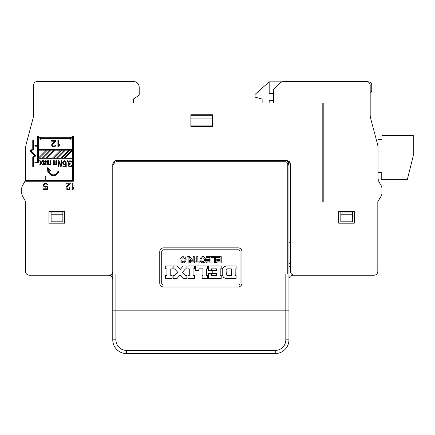 <?xml version="1.0" encoding="UTF-8"?>
<svg xmlns="http://www.w3.org/2000/svg" width="435" height="435" viewBox="0 0 435 435"><rect width="100%" height="100%" fill="white"/><g stroke="black" fill="none" stroke-linecap="round" stroke-linejoin="round"><path stroke-width="0.65" d="M286.208 160.537A3.915 3.915 0 0 1 290.123 164.452L290.123 242.752L288.949 242.752M312.047 275.246L292.864 275.246A3.915 3.915 0 0 0 288.949 279.161A3.915 3.915 0 0 1 292.864 275.246L294.43 275.246A3.915 3.915 0 0 1 290.515 271.331L290.515 164.452A3.915 3.915 0 0 0 286.6 160.537L116.689 160.537A3.915 3.915 0 0 0 112.774 164.452L112.774 271.331A3.915 3.915 0 0 1 108.859 275.246L91.241 275.246M290.515 255.671L290.515 263.501L290.515 255.671L290.515 263.501L288.949 263.501L290.515 263.501M282.038 81.845L283.272 81.454L366.27 81.454L284.555 81.454A7.83 7.83 0 0 0 279.02 83.748L274.632 88.136A3.915 3.915 0 0 0 273.484 90.904L273.484 102.986L273.484 100.637L273.484 102.986L133.327 102.986L133.327 99.071L139.2 95.156L139.2 87.326A5.872 5.872 0 0 0 133.327 81.454L37.41 81.454A3.915 3.915 0 0 0 33.495 85.369L33.495 114.639A15.66 15.66 0 0 1 32.968 118.673L26.192 144.067A15.66 15.66 0 0 0 25.665 148.101L25.665 177.513A9.787 9.787 0 0 1 24.376 182.368L24.708 181.732M360.397 81.454L366.27 81.454A3.915 3.915 0 0 1 370.185 85.369L370.185 114.639A15.66 15.66 0 0 0 370.712 118.673L377.488 144.067A15.66 15.66 0 0 1 378.015 148.101L378.015 177.513A9.787 9.787 0 0 0 379.304 182.368L381.152 185.604A5.872 5.872 0 0 1 381.93 188.524L381.93 193.232A5.872 5.872 0 0 1 381.152 196.152L377.819 201.644L377.819 271.331A3.915 3.915 0 0 1 373.904 275.246L294.43 275.246M371.751 84.977L371.751 90.458L371.751 84.977A3.132 3.132 0 0 0 368.619 81.845L367.977 81.845M282.114 81.845L269.178 81.845L269.178 93.59L273.484 93.59M371.751 90.458A3.132 3.132 0 0 1 370.185 93.172M108.859 275.246A3.915 3.915 0 0 1 112.774 279.161A3.915 3.915 0 0 0 108.859 275.246L29.384 275.246A3.915 3.915 0 0 1 25.469 271.331L25.665 201.644L22.528 196.152A5.872 5.872 0 0 1 21.75 193.232L21.75 188.524A5.872 5.872 0 0 1 22.528 185.604L24.376 182.368M290.515 164.452A3.915 3.915 0 0 0 286.6 160.537M45.24 180.525L45.24 176.751L45.963 176.751L45.963 180.525L72.634 180.525L72.634 158.731L38.427 158.731L38.427 162.695L34.892 162.695L34.892 161.972L37.633 161.972L37.633 146.209L34.892 146.209L34.892 145.48L37.633 145.48L37.633 136.563A0.397 0.397 0 0 1 38.03 136.166A0.397 0.397 0 0 1 38.427 136.563L38.427 137.721L40.314 136.884L40.569 137.308L39.928 137.699L71.161 137.699L70.486 137.286L70.736 136.878L72.634 137.721L72.634 136.563A0.397 0.397 0 0 1 73.031 136.166A0.397 0.397 0 0 1 73.428 136.563L73.428 181.254L25.665 181.254L25.665 180.525L45.24 180.525M33.49 166.659L32.766 166.659L32.766 156.915L34.718 155.719L29.836 150.836L32.766 149.042L32.766 140.168L33.49 140.168L33.49 149.477L31.054 150.972L35.931 155.855L33.49 157.35L33.49 166.659M39.601 165.001L40.189 165.001L41.265 163.272L42.342 165.001L42.929 165.001L41.559 162.869L42.929 160.738L42.342 160.738L41.265 162.472L40.189 160.738L39.601 160.738L40.972 162.869L39.601 165.001M44.104 161.14L44.006 161.407L43.81 160.738L43.321 160.738L43.614 164.338L44.104 164.87L45.963 164.87L46.453 163.935L44.691 164.468L44.104 164.202L44.006 163.538L46.061 163.136L46.355 161.407L45.474 160.738L44.104 161.14M47.98 189.475L47.98 186.011L45.24 186.544L44.326 186.142L43.935 185.343L44.718 184.01L46.545 184.01L47.197 184.81L47.98 184.81L47.719 184.277L46.023 183.211L43.935 183.744L43.282 184.946L43.543 186.142L45.24 187.208L47.328 186.675L47.328 188.806L43.543 188.806L43.543 189.475L47.98 189.475M69.464 189.29L70.144 187.828L69.328 187.746A1.43 1.43 0 0 1 69.198 188.398A1.12 1.12 0 0 1 67.528 188.937L66.849 187.925L67.246 186.99L69.486 184.837A3.442 3.442 0 0 0 70.155 183.896A1.392 1.392 0 0 0 70.296 183.211L66.028 183.211L66.028 183.972L69.192 183.972A2.566 2.566 0 0 1 68.86 184.402L67.942 185.218A17.96 17.96 0 0 0 66.832 186.229L66.724 186.354A3.393 3.393 0 0 0 66.316 186.892A1.968 1.968 0 0 0 66.555 189.171L67.996 189.687A2.431 2.431 0 0 0 69.464 189.29M73.036 189.475L73.819 188.54L73.819 187.474L73.036 188.409L73.036 183.211L72.253 183.211L72.253 189.475L73.036 189.475M47.627 167.741L47.002 171.988L48.372 171.531A5.247 5.247 0 0 0 58.698 171.107L57.942 171.004A4.486 4.486 0 0 1 49.106 171.287L50.656 170.77L47.627 167.741M71.606 166.067L71.704 165.534L71.215 165.534L70.726 166.203L69.845 166.333L68.866 165.534L69.257 164.468L70.236 164.202L70.236 163.669L68.964 163.272L69.062 161.673L70.334 161.407L71.802 162.206L70.823 160.874L69.257 160.874L68.279 162.206L68.377 163.272L69.062 163.935L68.474 164.734L68.474 166.067L69.943 167.002L70.823 166.866L71.606 166.067M61.917 167.002L61.917 160.738L61.33 160.738L61.33 166.203L58.883 160.738L58.002 160.738L58.002 167.002L58.589 167.002L58.589 161.673L61.036 167.002L61.917 167.002M65.636 162.337L66.223 162.337L65.245 160.874L64.168 160.738L63.189 161.271L62.7 162.472L62.896 163.669L64.168 164.734L65.734 164.202L65.734 166.333L62.896 166.333L62.896 167.002L66.223 167.002L66.223 163.538L64.168 164.071L63.483 163.669L63.189 162.869L63.483 161.804L64.168 161.407L65.147 161.537L65.636 162.337M67.006 161.407L67.496 161.407L67.496 160.738L67.006 160.738L67.006 161.407M54.478 164.87L54.772 164.468L55.359 165.001L56.24 164.604L56.24 165.001L56.729 165.001L56.729 160.738L56.24 160.738L56.24 164.071L55.751 164.468L55.163 163.935L55.163 160.738L54.674 160.738L54.674 163.935L54.283 164.468L53.597 163.935L53.597 160.738L53.108 160.738L53.304 164.604L53.793 165.001L54.478 164.87M47.431 160.738L46.942 160.738L47.138 164.604L47.627 165.001L48.606 164.468L49.193 165.001L50.074 164.604L50.074 165.001L50.563 165.001L50.563 160.738L50.074 160.738L50.074 164.071L49.585 164.468L48.997 163.935L48.997 160.738L48.508 160.738L48.41 164.202L47.529 164.202L47.431 160.738M212.41 126.476L212.41 114.731L190.878 114.731L190.878 126.476L212.41 126.476M354.329 223.177L354.329 211.627L338.669 211.627L338.669 223.177L354.329 223.177M64.619 223.177L64.619 211.627L48.959 211.627L48.959 223.177L64.619 223.177M322.813 201.644L322.813 102.986L323.205 102.986L323.205 201.644L322.813 201.644L323.205 201.644M21.766 188.067L21.804 187.746L21.766 188.067M25.866 145.605L25.806 145.986M25.665 147.824L25.747 146.519M25.899 145.42L25.834 145.823M25.736 146.633L25.703 147.03M25.681 147.405L25.67 147.764M25.763 146.361L25.85 145.703M25.197 180.503L25.197 180.503A9.787 9.787 0 0 0 25.665 177.513M24.757 181.623L25.002 181.058M115.906 310.829L115.906 274.072L112.774 274.072L112.774 310.829L288.949 310.829L288.949 274.072L288.949 339.844A13.702 13.702 0 0 1 275.246 353.546L126.476 353.546A13.702 13.702 0 0 1 112.774 339.844L112.774 271.331M269.178 102.986L269.178 100.637L273.484 100.637M262.131 102.986L262.131 99.071L255.084 97.114L255.084 94.373L269.178 81.845M129.412 81.454L133.327 81.454M287.807 161.689L288.949 164.452L287.774 164.452L287.774 274.072L287.774 164.452A2.74 2.74 0 0 0 285.034 161.711L285.034 160.537A3.915 3.915 0 0 1 288.949 164.452L288.949 274.072L285.817 274.072L285.817 339.844A10.57 10.57 0 0 1 275.246 350.414L126.476 350.414A10.57 10.57 0 0 1 115.906 339.844L115.906 274.072L113.948 274.072L113.948 164.452A2.74 2.74 0 0 1 116.689 161.711L285.034 161.711L285.034 160.537A3.915 3.915 0 0 1 288.949 164.452L288.949 274.072L285.817 274.072L285.817 310.829M159.754 251.756L159.754 283.076A3.915 3.915 0 0 0 163.663 286.991L238.054 286.991A3.915 3.915 0 0 0 241.969 283.076L241.969 251.756A3.915 3.915 0 0 0 238.054 247.841L163.669 247.841A3.915 3.915 0 0 0 159.754 251.756L159.754 283.076A3.915 3.915 0 0 0 163.669 286.991L238.054 286.991A3.915 3.915 0 0 0 241.969 283.076L241.969 251.756A3.915 3.915 0 0 0 238.054 247.841L163.669 247.841A3.915 3.915 0 0 0 159.754 251.756M352.567 221.806L340.822 221.806L340.822 214.759L352.567 214.759L352.567 221.806M340.822 214.759L340.822 212.019L352.567 212.019L352.567 214.759M51.112 221.806L62.857 221.806L62.857 214.759L51.112 214.759L51.112 221.806M62.857 214.759L62.857 212.019L51.112 212.019L51.112 214.759M212.41 125.106L190.878 125.106M190.878 118.059L212.41 118.059M212.41 115.319L190.878 115.319M381.876 187.746L381.914 188.094L381.876 187.746M378.923 181.623L378.667 181.031M378.015 172.282L381.234 172.282L381.234 179.329L407.377 179.329L413.25 155.839L413.25 135.481L381.93 135.481L381.93 139.396L378.015 139.396L377.988 147.199M377.917 146.367L377.879 146.062M377.868 145.964L377.776 145.377M377.721 145.078L377.64 144.686M238.054 285.034L163.669 285.034A1.957 1.957 0 0 1 161.711 283.076L161.711 251.756A1.957 1.957 0 0 1 163.669 249.799L238.054 249.799A1.957 1.957 0 0 1 240.011 251.756L240.011 283.076A1.957 1.957 0 0 1 238.054 285.034L163.669 285.034A1.957 1.957 0 0 1 161.711 283.076L161.711 251.756A1.957 1.957 0 0 1 163.669 249.799L238.054 249.799A1.957 1.957 0 0 1 240.011 251.756L240.011 283.076A1.957 1.957 0 0 1 238.054 285.034M194.282 256.612L194.282 262.914L190.998 262.914L189.834 262.512L190.998 262.914L194.282 262.914L194.282 256.612L193.189 256.612L194.282 256.612M193.189 259.271L193.189 256.612L193.189 259.271L191.737 259.157L189.937 256.612L188.567 256.612L190.606 259.429L189.535 260.195L189.192 261.152L189.834 262.512L189.192 261.152L189.535 260.195L190.606 259.429L188.567 256.612L189.937 256.612L191.737 259.157L193.189 259.271M194.793 261.897L194.793 262.914L199.844 262.914L199.844 261.897L197.887 261.897L197.887 256.65L196.789 256.612L196.789 261.897L194.793 261.897L194.793 262.914L199.844 262.914L199.844 261.897L197.887 261.897L197.887 256.65L196.789 256.612L196.789 261.897L194.793 261.897M235.156 268.906L235.194 275.48L236.096 275.48L236.096 278.378L225.406 278.378L223.546 277.383L225.406 278.378L236.096 278.378L236.096 275.48L235.194 275.48L235.156 268.906L236.096 268.906L235.156 268.906M236.096 265.97L236.096 268.906L236.096 265.97L225.993 265.97L223.362 267.275L222.236 269.216L222.236 275.012L223.546 277.383L222.236 275.012L222.236 269.216L223.362 267.275L225.993 265.97L236.096 265.97M221.219 275.48L220.202 275.48L220.202 268.863L221.181 268.863L221.181 265.97L208.495 265.97L208.495 270.586L211.589 270.586L211.589 268.863L216.597 268.863L216.597 270.624L212.215 270.624L212.215 273.446L216.597 273.446L216.597 275.518L211.589 275.518L211.589 273.484L208.495 273.484L208.495 278.378L221.219 278.378L221.219 275.48L220.202 275.48L220.202 268.863L221.181 268.863L221.181 265.97L208.495 265.97L208.495 270.586L211.589 270.586L211.589 268.863L216.597 268.863L216.597 270.624L212.215 270.624L212.215 273.446L216.597 273.446L216.597 275.518L211.589 275.518L211.589 273.484L208.495 273.484L208.495 278.378L221.219 278.378L221.219 275.48M202.112 278.378L207.479 278.378L207.441 275.48L206.696 275.48L206.696 268.863L207.441 268.863L207.441 265.97L195.5 265.97L195.5 270.586L198.866 270.586L198.866 268.863L202.938 268.863L202.938 275.48L202.112 275.48L202.112 278.378L207.479 278.378L207.441 275.48L206.696 275.48L206.696 268.863L207.441 268.863L207.441 265.97L195.5 265.97L195.5 270.586L198.866 270.586L198.866 268.863L202.938 268.863L202.938 275.48L202.112 275.48L202.112 278.378M187.942 275.48L187.942 278.378L194.44 278.378L194.44 275.48L193.069 275.48L193.069 268.906L194.44 268.906L194.44 265.97L187.98 265.97L187.98 268.863L189.274 268.863L189.274 275.48L187.942 275.48L187.942 278.378L194.44 278.378L194.44 275.48L193.069 275.48L193.069 268.906L194.44 268.906L194.44 265.97L187.98 265.97L187.98 268.863L189.274 268.863L189.274 275.48L187.942 275.48M180.15 274.991L183.124 278.416L186.887 278.416L186.887 275.518L185.359 275.518L182.488 272.31L185.435 268.906L186.925 268.906L186.925 266.008L183.244 266.008L180.193 269.466L177.056 265.97L173.141 265.97L173.141 268.906L174.669 268.906L177.774 272.288L174.75 275.518L173.141 275.518L173.141 278.416L177.099 278.416L180.15 274.991L183.124 278.416L186.887 278.416L186.887 275.518L185.359 275.518L182.488 272.31L185.435 268.906L186.925 268.906L186.925 266.008L183.244 266.008L180.193 269.466L177.056 265.97L173.141 265.97L173.141 268.906L174.669 268.906L177.774 272.288L174.75 275.518L173.141 275.518L173.141 278.416L177.099 278.416L180.15 274.991M172.124 278.378L172.124 275.48L170.754 275.48L170.754 268.906L172.124 268.906L172.124 265.97L165.664 265.97L165.664 268.863L166.958 268.863L166.958 275.48L165.626 275.48L165.626 278.378L172.124 278.378L172.124 275.48L170.754 275.48L170.754 268.906L172.124 268.906L172.124 265.97L165.664 265.97L165.664 268.863L166.958 268.863L166.958 275.48L165.626 275.48L165.626 278.378L172.124 278.378M216.597 262.914L221.219 262.914L221.219 256.65L216.445 256.65L216.445 257.667L220.121 257.667L220.121 259.352L216.793 259.352L216.793 260.369L220.121 260.369L220.121 261.897L216.597 261.897L216.597 262.914L221.219 262.914L221.219 256.65L216.445 256.65L216.445 257.667L220.121 257.667L220.121 259.352L216.793 259.352L216.793 260.369L220.121 260.369L220.121 261.897L216.597 261.897L216.597 262.914M214.564 262.914L215.662 262.914L215.662 256.65L211.589 256.65L211.589 257.667L214.564 257.667L214.564 262.914L215.662 262.914L215.662 256.65L211.589 256.65L211.589 257.667L214.564 257.667L214.564 262.914M206.342 261.897L206.342 262.914L210.964 262.914L210.964 256.65L206.185 256.65L206.185 257.667L209.866 257.667L209.866 259.352L206.538 259.352L206.538 260.369L209.866 260.369L209.866 261.897L206.342 261.897L206.342 262.914L210.964 262.914L210.964 256.65L206.185 256.65L206.185 257.667L209.866 257.667L209.866 259.352L206.538 259.352L206.538 260.369L209.866 260.369L209.866 261.897L206.342 261.897M203.455 262.957L205.097 261.718L205.652 259.749L205.043 257.797L203.362 256.623L205.043 257.797L205.652 259.749L205.097 261.718L204.385 262.484L202.433 263.012L201.448 262.609L203.455 262.957M202.34 256.634L203.368 256.623L201.356 257.096L200.078 258.803L201.095 259.075L201.851 258.102L203.004 257.803L204.042 258.466L204.532 259.69L204.167 260.94L203.183 261.734L202.014 261.609L201.177 260.723L200.116 260.957L201.448 262.609L200.116 260.957L201.177 260.723L202.014 261.609L203.183 261.734L204.167 260.94L204.532 259.69L204.042 258.466L203.004 257.803L201.851 258.102L201.095 259.075L200.078 258.803L201.356 257.096L202.335 256.634M187.039 262.914L188.137 262.914L188.137 256.688L187.039 256.65L187.039 262.914L188.137 262.914L188.137 256.688L187.039 256.65L187.039 262.914M183.994 262.936L185.614 261.663L186.136 259.684L185.489 257.743L184.734 257.014L182.754 256.634L181.786 257.112L180.541 258.841L181.602 259.075L182.352 258.058L183.526 257.727L184.603 258.385L185.136 259.624L184.788 260.918L183.798 261.75L182.597 261.652L181.716 260.761L180.623 260.995L181.982 262.626L182.972 263.012L184.918 262.446L185.614 261.663L186.136 259.684L185.489 257.743L184.734 257.014L182.754 256.634L181.786 257.112L180.541 258.841L181.602 259.075L182.352 258.058L183.526 257.727L184.603 258.385L185.136 259.624L184.788 260.918L183.798 261.75L182.597 261.652L181.716 260.761L180.623 260.995L181.982 262.626L183.994 262.936M191.346 260.277L193.189 260.25L191.346 260.277M193.189 261.935L193.189 260.25L193.189 261.935L190.66 261.718L190.329 261.272L190.541 260.657L190.954 260.369L190.329 261.272L190.66 261.718L193.189 261.935M227.168 275.48L226.363 274.942L226.113 274.148L226.075 270.195L226.51 269.232L227.13 268.863L231.36 268.863L227.13 268.863L226.51 269.232L226.075 270.195L226.363 274.942L227.168 275.48L231.398 275.48L231.36 268.863L231.398 275.48L227.168 275.48M22.528 185.604L24.322 182.461M53.652 158.052L56.474 158.052L64.358 150.167L61.536 150.167L53.652 158.052M39.493 158.052L42.315 158.052L50.194 150.167L47.371 150.167L39.493 158.052M64.891 158.052L72.634 158.052L72.634 150.303L64.891 158.052M54.07 150.167L51.248 150.167L43.37 158.052L46.186 158.052L54.07 150.167M40.591 138.939L39.917 138.52L71.15 138.52L70.492 138.928L70.747 139.347L72.634 138.509L72.634 149.444L38.427 149.444L38.427 138.531L40.324 139.374L40.591 138.939M59.448 145.812L59.448 144.741L58.665 145.676L58.665 140.478L57.882 140.478L57.882 146.742L58.665 146.742L59.448 145.812M52.923 146.073L53.152 146.203A1.365 1.365 0 0 0 53.902 146.291L53.902 146.291A1.12 1.12 0 0 0 54.826 145.665A1.43 1.43 0 0 0 54.957 145.013L55.772 145.094L55.093 146.562A2.431 2.431 0 0 1 53.755 146.959A2.431 2.431 0 0 0 55.093 146.562M51.95 144.164A1.968 1.968 0 0 0 52.184 146.437L53.625 146.959A2.431 2.431 0 0 0 53.755 146.959M53.157 146.203L52.477 145.192L52.874 144.257L55.114 142.104A3.442 3.442 0 0 0 55.783 141.163A1.392 1.392 0 0 0 55.925 140.478L51.656 140.478L51.656 141.239L54.821 141.239A2.566 2.566 0 0 1 54.489 141.669L53.57 142.484A17.96 17.96 0 0 0 52.461 143.496L52.352 143.621A3.393 3.393 0 0 0 51.944 144.159M52.874 144.257L52.537 145.551M57.453 158.052L65.332 150.167L68.594 150.167L60.715 158.052L57.453 158.052M47.274 158.052L52.494 158.052L60.373 150.167L55.153 150.167L47.274 158.052M61.873 158.052L69.758 150.167L71.797 150.167L63.912 158.052L61.873 158.052M38.427 150.167L38.427 158.025L46.279 150.167L38.427 150.167M45.67 162.739L44.006 163.005L44.104 161.94L45.474 161.271L45.963 161.804L45.67 162.739M66.876 187.675L67.207 187.023M66.849 187.925L66.925 188.322M67.126 188.649L67.523 188.937A1.365 1.365 0 0 0 68.05 189.04M68.273 189.024A1.12 1.12 0 0 0 69.198 188.398M48.193 169.492L49.209 170.504L47.986 170.911L48.193 169.492M112.774 164.452L113.948 164.452L113.948 274.072L112.774 274.072L112.774 164.452A3.915 3.915 0 0 1 116.689 160.537L116.689 161.711A2.74 2.74 0 0 0 113.948 164.452L112.774 164.452L113.78 161.831M115.074 160.885L113.916 161.689M381.234 172.282L381.234 179.329M290.515 266.633L288.949 266.633L290.515 266.633M112.774 339.844L115.906 339.844M126.476 350.414L126.476 353.546M275.246 353.546L275.246 350.414M285.817 339.844L288.949 339.844M288.949 164.452L287.774 164.452A2.74 2.74 0 0 0 285.034 161.711L116.689 161.711L116.689 160.537"/></g></svg>
